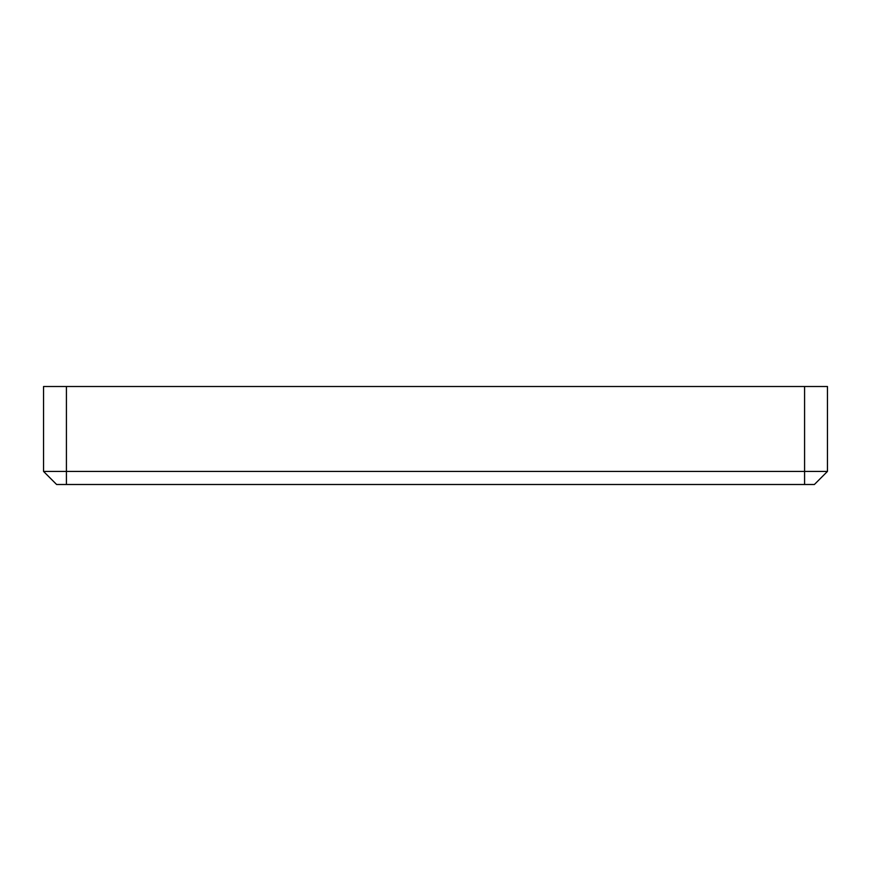 <?xml version="1.0" encoding="UTF-8"?>
<svg xmlns="http://www.w3.org/2000/svg" width="871" height="871" viewBox="0 0 871 871"><rect width="100%" height="100%" fill="white"/><g stroke="black" fill="none" stroke-linecap="round" stroke-linejoin="round"><path stroke-width="1.31" d="M56.615 484.494L43.55 471.429L56.615 484.494L814.385 484.494L827.45 471.429L43.55 471.429L43.55 386.506L804.586 386.506L804.586 484.494M827.45 386.506L827.45 471.429L827.45 386.506L804.586 386.506M66.414 484.494L66.414 386.506"/></g></svg>
